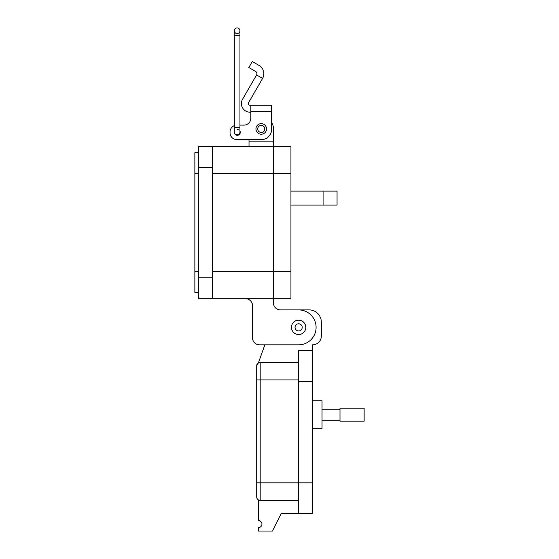 <?xml version="1.0" encoding="UTF-8"?>
<svg xmlns="http://www.w3.org/2000/svg" width="559" height="559" viewBox="0 0 559 559"><rect width="100%" height="100%" fill="white"/><g stroke="black" fill="none" stroke-linecap="round" stroke-linejoin="round"><path stroke-width="0.84" d="M252.507 337.846L252.507 305.703A6.987 6.987 0 0 0 245.52 298.716A6.987 6.987 0 0 1 252.507 305.703L252.507 337.846A6.987 6.987 0 0 0 259.495 344.833L298.625 344.833A17.469 17.469 0 0 0 316.094 327.364A17.469 17.469 0 0 0 298.625 309.896L280.457 309.896A6.987 6.987 0 0 1 273.47 302.908L273.47 298.716L198.354 298.716L198.354 277.753L212.329 277.753L212.329 146.395L198.354 146.395L198.354 277.753M198.354 152.684L194.86 152.684L194.86 292.427L198.354 292.427M212.329 173.639L273.47 173.639L273.47 146.395L273.47 298.716L290.939 298.716L290.939 146.395L212.329 146.395L273.47 146.395L273.47 141.154L249.014 141.154L249.014 146.395M212.329 298.716L212.329 277.753M271.646 113.987L271.646 122.498A12.228 12.228 0 0 1 273.47 128.926L273.47 141.154M249.014 141.154L249.014 139.673L236.967 139.673L261.242 139.673A10.404 10.404 0 0 0 271.646 129.269L271.646 105.288L250.837 105.288L250.837 118.173A6.939 6.939 0 0 1 243.899 125.111A6.939 6.939 0 0 0 250.837 118.173M290.939 191.108L337.056 191.108L337.056 205.083L290.939 205.083M259.495 344.833L264.854 344.833L258.447 362.77L256.7 365.796A3.494 3.494 0 0 1 260.194 362.302L298.625 362.302L298.625 350.772L312.6 350.772L312.6 344.833A8.734 8.734 0 0 0 321.334 336.092L321.334 322.117A12.228 12.228 0 0 0 309.099 309.896L298.632 309.896M280.457 309.896A6.987 6.987 0 0 1 273.47 302.908M290.939 173.639L273.47 173.639L273.47 298.716M250.837 112.226L250.069 112.226A8.671 8.671 0 0 1 242.557 99.222L256.567 74.962L262.576 78.428A9.489 9.489 0 0 0 259.103 65.459L252.305 61.539L248.832 67.541L255.631 71.468A2.557 2.557 0 0 1 256.567 74.962M262.576 78.428L248.566 102.688A1.733 1.733 0 0 0 250.069 105.288L250.837 105.288M255.952 128.926A5.29 5.29 0 0 1 261.242 123.637A5.29 5.29 0 0 1 266.531 128.926A5.29 5.29 0 0 1 261.242 134.216A5.29 5.29 0 0 1 255.952 128.926M237.135 129.45A2.949 2.949 0 0 1 239.161 130.093M239.944 131.065A2.949 2.949 0 0 1 237.407 135.341A2.949 2.949 0 0 1 234.368 132.588A2.816 2.816 0 0 0 239.944 132.043L239.944 127.354L234.319 127.354L234.319 132.043A2.816 2.816 0 0 0 237.135 134.859L237.205 134.859M243.899 125.111L239.944 125.111L243.899 125.111M234.319 125.635A6.939 6.939 0 0 0 230.028 132.043L230.028 132.742A6.939 6.939 0 0 0 236.967 139.673M230.028 132.742L230.028 132.043M264.77 128.926A3.529 3.529 0 0 1 261.242 132.448A3.529 3.529 0 0 1 257.713 128.926A3.529 3.529 0 0 1 261.242 125.398A3.529 3.529 0 0 1 264.77 128.926M305.794 327.364A7.169 7.169 0 0 1 298.625 334.534A7.169 7.169 0 0 1 291.456 327.364A7.169 7.169 0 0 1 298.625 320.195A7.169 7.169 0 0 1 305.794 327.364M302.209 327.364A3.585 3.585 0 0 1 298.625 330.949A3.585 3.585 0 0 1 295.04 327.364A3.585 3.585 0 0 1 298.625 323.78A3.585 3.585 0 0 1 302.209 327.364M237.135 33.575A2.816 2.816 0 0 1 234.319 30.766A2.816 2.816 0 0 1 237.135 27.95A2.816 2.816 0 0 1 239.944 30.766A2.816 2.816 0 0 1 237.135 33.575A2.816 2.816 0 0 0 239.944 30.766L239.944 30.766A2.816 2.816 0 0 0 237.135 27.95A2.816 2.816 0 0 1 239.944 30.766L239.944 127.354M239.944 35.455L234.319 35.455L234.319 30.766A2.816 2.816 0 0 1 237.135 27.95M312.6 428.683L322.033 428.683L322.033 400.733L312.6 400.733M298.625 350.772L298.625 513.574L312.6 513.574L312.6 350.772M298.625 513.574L281.156 513.581L272.422 531.05L258.447 531.05L258.447 527.556A3.494 3.494 0 0 0 261.94 524.062A3.494 3.494 0 0 0 258.447 520.569L258.447 500.005L257.168 498.726M298.625 500.473L260.194 500.473A3.494 3.494 0 0 1 256.7 496.979A3.494 3.494 0 0 0 260.194 500.473A3.494 3.494 0 0 1 256.7 496.979A3.494 3.494 0 0 0 260.194 500.473L260.194 482.829L256.7 482.829L256.7 496.979L256.7 379.945L256.7 482.829M256.7 378.024L256.7 365.796L256.7 379.945L260.194 379.945L260.194 362.302L298.625 362.302M322.033 420.221L339.998 420.221M322.033 409.188L339.998 409.188M339.998 421.186L339.998 408.224L364.14 408.224L364.14 421.186L339.998 421.186M194.86 173.639L198.354 173.639M194.86 271.464L198.354 271.464M212.329 167.351L198.354 167.351M323.081 191.108L323.081 205.083M290.939 271.464L212.329 271.464M250.837 111.458L271.646 111.458M298.625 381.517L312.6 381.517M298.625 379.945L260.194 379.945L260.194 482.829L312.6 482.829M234.319 35.455L234.319 127.354"/></g></svg>
